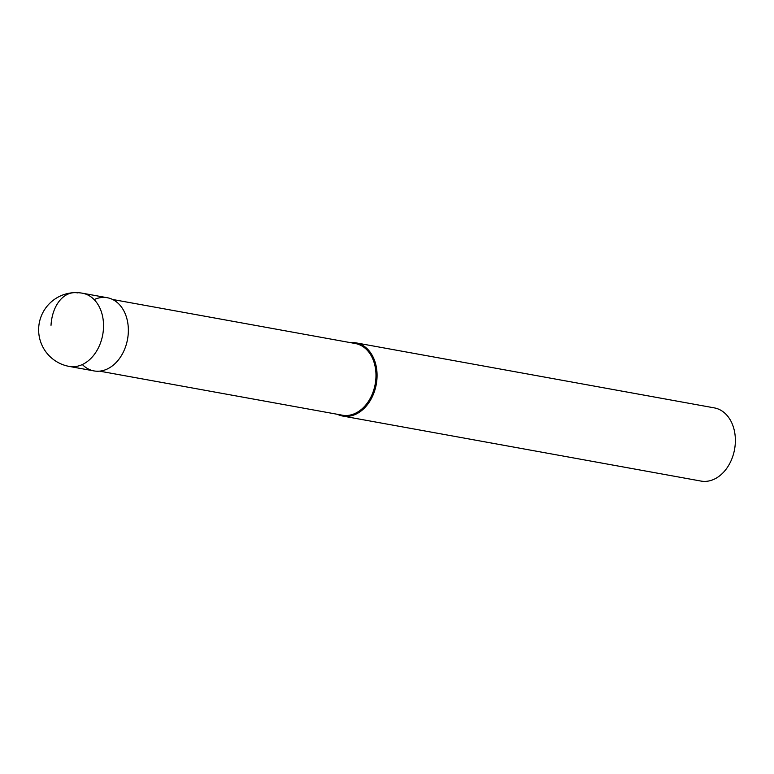 <?xml version="1.0" encoding="UTF-8"?>
<svg xmlns="http://www.w3.org/2000/svg" width="774" height="774" viewBox="0 0 774 774"><rect width="100%" height="100%" fill="white"/><g stroke="black" fill="none" stroke-linecap="round" stroke-linejoin="round"><path stroke-width="1.16" d="M94.012 370.92A37.191 27.332 -79.7 0 0 128.281 333.033A37.191 27.332 -79.7 0 0 107.296 297.729L82.479 293.22A37.191 27.332 100.3 0 1 103.464 328.534A37.191 27.332 100.3 0 1 69.196 366.412L94.012 370.92M94.138 299.606A37.191 27.332 100.3 0 1 128.281 333.033A37.191 27.332 100.3 0 1 111.117 366.779A37.191 27.332 100.3 0 1 82.354 364.544M99.604 371.152L342.36 415.203A36.417 26.761 -79.7 0 0 375.912 378.099A36.417 26.761 -79.7 0 0 355.363 343.53L112.607 299.48M350.419 342.64A37.191 27.332 100.3 0 1 356.011 342.863A37.191 27.332 100.3 0 1 376.996 378.167A37.191 27.332 100.3 0 1 342.737 416.054A37.191 27.332 100.3 0 1 337.416 414.303M342.737 416.054L701.031 481.08A37.191 27.332 -79.7 0 0 735.3 443.192A37.191 27.332 -79.7 0 0 714.315 407.888L356.011 342.863M51.016 325.312A37.191 24.865 -92.7 0 1 77.893 292.92M82.479 293.22A37.191 37.191 0 0 0 38.7 327.741A37.191 37.191 0 0 0 69.196 366.412"/></g></svg>
